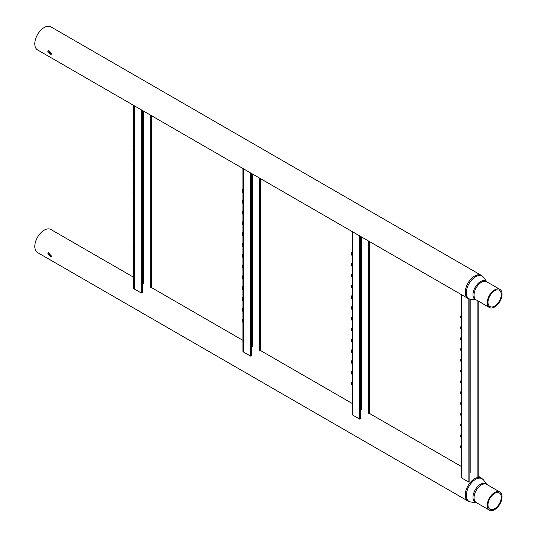 <?xml version="1.0" encoding="UTF-8"?>
<svg xmlns="http://www.w3.org/2000/svg" width="537" height="537" viewBox="0 0 537 537"><rect width="100%" height="100%" fill="white"/><g stroke="black" fill="none" stroke-linecap="round" stroke-linejoin="round"><path stroke-width="0.81" d="M48.833 49.907L48.545 50.861L51.33 54.224M47.766 51.31L51.015 54.593L51.471 53.445L48.397 50.055L47.766 51.31M494.637 290.779A9.377 5.41 120 0 0 488.516 299.042A9.377 5.41 120 0 0 489.952 306.553A9.377 5.41 120 0 0 494.637 306.09A9.377 5.41 120 0 0 500.766 297.827A9.377 5.41 120 0 0 499.329 290.316A9.377 5.41 120 0 0 494.637 290.779M494.637 306.989A10.478 6.048 120 0 0 501.484 297.76A10.478 6.048 120 0 0 499.88 289.362A10.478 6.048 120 0 0 494.637 289.879A10.478 6.048 120 0 0 487.797 299.116A10.478 6.048 120 0 0 489.402 307.513A10.478 6.048 120 0 0 494.637 306.989M44.215 27.508A13.318 7.693 -60 0 1 50.874 26.85L481.347 275.38A13.318 7.693 -60 0 0 474.688 276.038A13.318 7.693 -60 0 0 465.982 287.778A13.318 7.693 -60 0 0 468.029 298.451L37.556 49.921A13.318 7.693 -60 0 1 35.516 39.248A13.318 7.693 -60 0 1 44.215 27.508M48.833 252.551L48.545 253.498L51.33 256.861M47.766 253.947L51.015 257.236L51.471 256.089L48.397 252.699L47.766 253.947M494.637 493.422A9.377 5.41 120 0 0 488.516 501.679A9.377 5.41 120 0 0 489.952 509.197A9.377 5.41 120 0 0 494.637 508.734A9.377 5.41 120 0 0 500.766 500.471A9.377 5.41 120 0 0 499.329 492.953A9.377 5.41 120 0 0 494.637 493.422M494.637 509.633A10.478 6.048 120 0 0 501.484 500.397A10.478 6.048 120 0 0 499.88 491.999A10.478 6.048 120 0 0 494.637 492.516A10.478 6.048 120 0 0 487.797 501.753A10.478 6.048 120 0 0 489.402 510.15A10.478 6.048 120 0 0 494.637 509.633M486.878 484.495L483.522 479.971A13.11 7.572 120 0 0 475.574 479.36A13.11 7.572 120 0 0 466.64 492.369A13.11 7.572 120 0 0 470.808 502.001L468.029 501.088L37.556 252.558A13.318 7.693 -60 0 1 35.516 241.885A13.318 7.693 -60 0 1 44.215 230.151A13.318 7.693 -60 0 1 50.874 229.487L133.733 277.327M133.733 255.632A2.678 1.544 120 0 0 133.062 257.693A2.678 1.544 120 0 0 133.498 258.841M133.733 256.981A3.256 1.879 120 0 0 133.733 259.492M133.733 244.825A2.678 1.544 120 0 0 133.062 246.886A2.678 1.544 120 0 0 133.498 248.034M133.733 246.174A3.256 1.879 120 0 0 133.733 248.685M133.733 234.018A2.678 1.544 120 0 0 133.062 236.079A2.678 1.544 120 0 0 133.498 237.226M133.733 235.367A3.256 1.879 120 0 0 133.733 237.878M133.733 223.211A2.678 1.544 120 0 0 133.062 225.272A2.678 1.544 120 0 0 133.498 226.419M133.733 224.56A3.256 1.879 120 0 0 133.733 227.064M133.733 212.404A2.678 1.544 120 0 0 133.062 214.464A2.678 1.544 120 0 0 133.498 215.612M133.733 213.753A3.256 1.879 120 0 0 133.733 216.257M133.733 201.597A2.678 1.544 120 0 0 133.062 203.657A2.678 1.544 120 0 0 133.498 204.805M133.733 202.946A3.256 1.879 120 0 0 133.733 205.449M133.733 190.789A2.678 1.544 120 0 0 133.062 192.85A2.678 1.544 120 0 0 133.498 193.998M133.733 192.139A3.256 1.879 120 0 0 133.733 194.642M133.733 179.976A2.678 1.544 120 0 0 133.062 182.043A2.678 1.544 120 0 0 133.498 183.191M133.733 181.331A3.256 1.879 120 0 0 133.733 183.835M133.733 169.168A2.678 1.544 120 0 0 133.062 171.236A2.678 1.544 120 0 0 133.498 172.384M133.733 170.524A3.256 1.879 120 0 0 133.733 173.028M133.733 158.361A2.678 1.544 120 0 0 133.062 160.429A2.678 1.544 120 0 0 133.498 161.577M133.733 159.717A3.256 1.879 120 0 0 133.733 162.221M133.733 147.554A2.678 1.544 120 0 0 133.062 149.622A2.678 1.544 120 0 0 133.498 150.763M133.733 148.91A3.256 1.879 120 0 0 133.733 151.414M133.733 136.747A2.678 1.544 120 0 0 133.062 138.815A2.678 1.544 120 0 0 133.498 139.956M133.733 138.103A3.256 1.879 120 0 0 133.733 140.607M133.733 125.94A2.678 1.544 120 0 0 133.062 128.007A2.678 1.544 120 0 0 133.498 129.149M133.733 127.296A3.256 1.879 120 0 0 133.733 129.8M134.297 255.86C133.512 258.042 133.512 259.411 134.297 259.962M133.8 287.906A1.933 1.114 0 0 0 133.733 288.194A1.933 1.114 0 0 0 134.297 288.98L141.318 293.034L141.318 109.83M134.297 126.168C133.512 128.356 133.512 129.719 134.297 130.269M134.297 136.982C133.512 139.164 133.512 140.526 134.297 141.077M134.297 147.789C133.512 149.971 133.512 151.34 134.297 151.884M134.297 158.596C133.512 160.778 133.512 162.147 134.297 162.691M134.297 169.403C133.512 171.585 133.512 172.954 134.297 173.498M134.297 180.21C133.512 182.392 133.512 183.761 134.297 184.305M134.297 191.018C133.512 193.199 133.512 194.569 134.297 195.112M134.297 201.825C133.512 204.006 133.512 205.376 134.297 205.919M134.297 212.632C133.512 214.813 133.512 216.183 134.297 216.733M134.297 223.439C133.512 225.621 133.512 226.99 134.297 227.54M134.297 234.246C133.512 236.428 133.512 237.797 134.297 238.347M134.297 245.053C133.512 247.235 133.512 248.604 134.297 249.155M142.258 110.374L142.258 292.806L141.318 293.034M151.072 287.402L151.072 287.859M242.932 318.676A2.678 1.544 120 0 0 242.254 320.737A2.678 1.544 120 0 0 242.69 321.885M242.932 320.025A3.256 1.879 120 0 0 242.932 322.529M242.932 307.869A2.678 1.544 120 0 0 242.254 309.93A2.678 1.544 120 0 0 242.69 311.077M242.932 309.218A3.256 1.879 120 0 0 242.932 311.722M242.932 297.062A2.678 1.544 120 0 0 242.254 299.122A2.678 1.544 120 0 0 242.69 300.27M242.932 298.411A3.256 1.879 120 0 0 242.932 300.915M242.932 286.248A2.678 1.544 120 0 0 242.254 288.315A2.678 1.544 120 0 0 242.69 289.463M242.932 287.604A3.256 1.879 120 0 0 242.932 290.108M242.932 275.441A2.678 1.544 120 0 0 242.254 277.508A2.678 1.544 120 0 0 242.69 278.656M242.932 276.797A3.256 1.879 120 0 0 242.932 279.3M242.932 264.634A2.678 1.544 120 0 0 242.254 266.701A2.678 1.544 120 0 0 242.69 267.849M242.932 265.99A3.256 1.879 120 0 0 242.932 268.493M242.932 253.826A2.678 1.544 120 0 0 242.254 255.894A2.678 1.544 120 0 0 242.69 257.035M242.932 255.182A3.256 1.879 120 0 0 242.932 257.686M242.932 243.019A2.678 1.544 120 0 0 242.254 245.087A2.678 1.544 120 0 0 242.69 246.228M242.932 244.375A3.256 1.879 120 0 0 242.932 246.879M242.932 232.212A2.678 1.544 120 0 0 242.254 234.28A2.678 1.544 120 0 0 242.69 235.421M242.932 233.568A3.256 1.879 120 0 0 242.932 236.072M242.932 221.405A2.678 1.544 120 0 0 242.254 223.473A2.678 1.544 120 0 0 242.69 224.614M242.932 222.761A3.256 1.879 120 0 0 242.932 225.265M242.932 210.598A2.678 1.544 120 0 0 242.254 212.659A2.678 1.544 120 0 0 242.69 213.807M242.932 211.954A3.256 1.879 120 0 0 242.932 214.458M242.932 199.791A2.678 1.544 120 0 0 242.254 201.852A2.678 1.544 120 0 0 242.69 202.999M242.932 201.147A3.256 1.879 120 0 0 242.932 203.651M242.932 188.984A2.678 1.544 120 0 0 242.254 191.044A2.678 1.544 120 0 0 242.69 192.192M242.932 190.34A3.256 1.879 120 0 0 242.932 192.843M243.496 318.904C242.704 321.086 242.704 322.455 243.496 323.005M242.993 350.95A1.933 1.114 0 0 0 242.932 351.238A1.933 1.114 0 0 0 243.496 352.024L250.511 356.078L250.511 172.867M243.496 189.212C242.704 191.4 242.704 192.763 243.496 193.313M243.496 200.019C242.704 202.207 242.704 203.57 243.496 204.12M243.496 210.826C242.704 213.014 242.704 214.377 243.496 214.928M243.496 221.633C242.704 223.822 242.704 225.184 243.496 225.735M243.496 232.44C242.704 234.629 242.704 235.991 243.496 236.542M243.496 243.254C242.704 245.436 242.704 246.805 243.496 247.349M243.496 254.061C242.704 256.243 242.704 257.612 243.496 258.156M243.496 264.869C242.704 267.05 242.704 268.419 243.496 268.963M243.496 275.676C242.704 277.857 242.704 279.227 243.496 279.77M243.496 286.483C242.704 288.664 242.704 290.034 243.496 290.577M243.496 297.29C242.704 299.471 242.704 300.841 243.496 301.385M243.496 308.097C242.704 310.279 242.704 311.648 243.496 312.192M251.457 173.411L251.457 355.85L250.511 356.078M260.264 350.446L260.264 350.896M352.124 381.713A2.678 1.544 120 0 0 351.446 383.78A2.678 1.544 120 0 0 351.889 384.928M352.124 383.069A3.256 1.879 120 0 0 352.124 385.573M352.124 370.906A2.678 1.544 120 0 0 351.446 372.973A2.678 1.544 120 0 0 351.889 374.121M352.124 372.262A3.256 1.879 120 0 0 352.124 374.766M352.124 360.099A2.678 1.544 120 0 0 351.446 362.166A2.678 1.544 120 0 0 351.889 363.314M352.124 361.455A3.256 1.879 120 0 0 352.124 363.958M352.124 349.292A2.678 1.544 120 0 0 351.446 351.359A2.678 1.544 120 0 0 351.889 352.5M352.124 350.648A3.256 1.879 120 0 0 352.124 353.151M352.124 338.485A2.678 1.544 120 0 0 351.446 340.552A2.678 1.544 120 0 0 351.889 341.693M352.124 339.84A3.256 1.879 120 0 0 352.124 342.344M352.124 327.677A2.678 1.544 120 0 0 351.446 329.745A2.678 1.544 120 0 0 351.889 330.886M352.124 329.033A3.256 1.879 120 0 0 352.124 331.537M352.124 316.87A2.678 1.544 120 0 0 351.446 318.938A2.678 1.544 120 0 0 351.889 320.079M352.124 318.226A3.256 1.879 120 0 0 352.124 320.73M352.124 306.063A2.678 1.544 120 0 0 351.446 308.124A2.678 1.544 120 0 0 351.889 309.272M352.124 307.419A3.256 1.879 120 0 0 352.124 309.923M352.124 295.256A2.678 1.544 120 0 0 351.446 297.317A2.678 1.544 120 0 0 351.889 298.465M352.124 296.612A3.256 1.879 120 0 0 352.124 299.116M352.124 284.449A2.678 1.544 120 0 0 351.446 286.51A2.678 1.544 120 0 0 351.889 287.657M352.124 285.805A3.256 1.879 120 0 0 352.124 288.309M352.124 273.642A2.678 1.544 120 0 0 351.446 275.703A2.678 1.544 120 0 0 351.889 276.85M352.124 274.998A3.256 1.879 120 0 0 352.124 277.501M352.124 262.835A2.678 1.544 120 0 0 351.446 264.895A2.678 1.544 120 0 0 351.889 266.043M352.124 264.191A3.256 1.879 120 0 0 352.124 266.694M352.124 252.028A2.678 1.544 120 0 0 351.446 254.088A2.678 1.544 120 0 0 351.889 255.236M352.124 253.377A3.256 1.879 120 0 0 352.124 255.887M352.688 381.948C351.896 384.13 351.896 385.499 352.688 386.043M352.191 413.993A1.933 1.114 0 0 0 352.124 414.282A1.933 1.114 0 0 0 352.688 415.067L359.709 419.122L359.709 235.911M352.688 252.256C351.896 254.444 351.896 255.807 352.688 256.357M352.688 263.063C351.896 265.251 351.896 266.614 352.688 267.164M352.688 273.87C351.896 276.058 351.896 277.421 352.688 277.971M352.688 284.677C351.896 286.865 351.896 288.228 352.688 288.778M352.688 295.484C351.896 297.673 351.896 299.035 352.688 299.586M352.688 306.291C351.896 308.48 351.896 309.842 352.688 310.393M352.688 317.099C351.896 319.287 351.896 320.649 352.688 321.2M352.688 327.906C351.896 330.094 351.896 331.457 352.688 332.007M352.688 338.719C351.896 340.901 351.896 342.264 352.688 342.814M352.688 349.527C351.896 351.708 351.896 353.077 352.688 353.621M352.688 360.334C351.896 362.515 351.896 363.885 352.688 364.428M352.688 371.141C351.896 373.322 351.896 374.692 352.688 375.235M360.649 236.455L360.649 418.894L359.709 419.122M369.456 413.49L369.456 413.94M461.317 444.757A2.678 1.544 120 0 0 460.645 446.824A2.678 1.544 120 0 0 461.082 447.965M461.317 446.113A3.256 1.879 120 0 0 461.317 448.617M461.317 433.95A2.678 1.544 120 0 0 460.645 436.017A2.678 1.544 120 0 0 461.082 437.158M461.317 435.306A3.256 1.879 120 0 0 461.317 437.809M461.317 423.143A2.678 1.544 120 0 0 460.645 425.21A2.678 1.544 120 0 0 461.082 426.351M461.317 424.498A3.256 1.879 120 0 0 461.317 427.002M461.317 412.335A2.678 1.544 120 0 0 460.645 414.396A2.678 1.544 120 0 0 461.082 415.544M461.317 413.691A3.256 1.879 120 0 0 461.317 416.195M461.317 401.528A2.678 1.544 120 0 0 460.645 403.589A2.678 1.544 120 0 0 461.082 404.737M461.317 402.884A3.256 1.879 120 0 0 461.317 405.388M461.317 390.721A2.678 1.544 120 0 0 460.645 392.782A2.678 1.544 120 0 0 461.082 393.93M461.317 392.077A3.256 1.879 120 0 0 461.317 394.581M461.317 379.914A2.678 1.544 120 0 0 460.645 381.975A2.678 1.544 120 0 0 461.082 383.123M461.317 381.27A3.256 1.879 120 0 0 461.317 383.774M461.317 369.107A2.678 1.544 120 0 0 460.645 371.168A2.678 1.544 120 0 0 461.082 372.316M461.317 370.463A3.256 1.879 120 0 0 461.317 372.967M461.317 358.3A2.678 1.544 120 0 0 460.645 360.361A2.678 1.544 120 0 0 461.082 361.508M461.317 359.649A3.256 1.879 120 0 0 461.317 362.16M461.317 347.493A2.678 1.544 120 0 0 460.645 349.553A2.678 1.544 120 0 0 461.082 350.701M461.317 348.842A3.256 1.879 120 0 0 461.317 351.352M461.317 336.686A2.678 1.544 120 0 0 460.645 338.746A2.678 1.544 120 0 0 461.082 339.894M461.317 338.035A3.256 1.879 120 0 0 461.317 340.545M461.317 325.878A2.678 1.544 120 0 0 460.645 327.939A2.678 1.544 120 0 0 461.082 329.087M461.317 327.228A3.256 1.879 120 0 0 461.317 329.738M461.317 315.071A2.678 1.544 120 0 0 460.645 317.132A2.678 1.544 120 0 0 461.082 318.28M461.317 316.421A3.256 1.879 120 0 0 461.317 318.924M461.88 444.992C461.095 447.173 461.095 448.536 461.88 449.086M461.384 477.031A1.933 1.114 0 0 0 461.317 477.319A1.933 1.114 0 0 0 461.88 478.111L468.902 482.159L468.848 298.854M461.88 315.3C461.095 317.481 461.095 318.85 461.88 319.401M461.88 326.107C461.095 328.288 461.095 329.658 461.88 330.208M461.88 336.914C461.095 339.095 461.095 340.465 461.88 341.015M461.88 347.721C461.095 349.902 461.095 351.272 461.88 351.822M461.88 358.528C461.095 360.716 461.095 362.079 461.88 362.629M461.88 369.335C461.095 371.523 461.095 372.886 461.88 373.437M461.88 380.142C461.095 382.331 461.095 383.693 461.88 384.244M461.88 390.949C461.095 393.138 461.095 394.5 461.88 395.051M461.88 401.757C461.095 403.945 461.095 405.307 461.88 405.858M461.88 412.564C461.095 414.752 461.095 416.115 461.88 416.665M461.88 423.371C461.095 425.559 461.095 426.922 461.88 427.472M461.88 434.178C461.095 436.366 461.095 437.729 461.88 438.279M469.841 299.183L469.841 481.937L468.902 482.159M478.648 476.534L478.648 476.984M476.373 299.988A10.686 6.169 -60 0 1 473.325 291.96A10.686 6.169 -60 0 1 480.561 281.583A10.686 6.169 -60 0 1 486.851 281.838M499.88 289.362L486.683 281.744A10.478 6.048 120 0 0 481.447 282.261A10.478 6.048 120 0 0 474.601 291.497A10.478 6.048 120 0 0 476.205 299.894L489.402 307.513M486.878 281.851L483.522 277.334A13.11 7.572 120 0 0 475.574 276.723A13.11 7.572 120 0 0 466.64 289.732A13.11 7.572 120 0 0 470.808 299.357L468.029 298.451M470.808 502.001L476.4 502.645A10.686 6.169 -60 0 1 473.325 494.597A10.686 6.169 -60 0 1 480.561 484.22A10.686 6.169 -60 0 1 486.851 484.481M499.88 491.999L486.683 484.381A10.478 6.048 120 0 0 481.447 484.904A10.478 6.048 120 0 0 474.601 494.134A10.478 6.048 120 0 0 476.205 502.531L489.402 510.15M468.029 501.088A13.318 7.693 -60 0 1 465.982 490.415A13.318 7.693 -60 0 1 474.688 478.682A13.318 7.693 -60 0 1 481.347 478.017L478.816 476.561M133.478 258.069A2.698 1.557 -60 0 1 133.478 257.955A2.698 1.557 -60 0 1 133.733 256.693M133.478 247.262A2.698 1.557 -60 0 1 133.478 247.141A2.698 1.557 -60 0 1 133.733 245.886M133.478 236.455A2.698 1.557 -60 0 1 133.478 236.334A2.698 1.557 -60 0 1 133.733 235.078M133.478 225.647A2.698 1.557 -60 0 1 133.478 225.527A2.698 1.557 -60 0 1 133.733 224.271M133.478 214.84A2.698 1.557 -60 0 1 133.478 214.719A2.698 1.557 -60 0 1 133.733 213.464M133.478 204.033A2.698 1.557 -60 0 1 133.478 203.912A2.698 1.557 -60 0 1 133.733 202.657M133.478 193.226A2.698 1.557 -60 0 1 133.478 193.105A2.698 1.557 -60 0 1 133.733 191.85M133.478 182.419A2.698 1.557 -60 0 1 133.478 182.298A2.698 1.557 -60 0 1 133.733 181.043M133.478 171.612A2.698 1.557 -60 0 1 133.478 171.491A2.698 1.557 -60 0 1 133.733 170.236M133.478 160.805A2.698 1.557 -60 0 1 133.478 160.684A2.698 1.557 -60 0 1 133.733 159.429M133.478 149.998A2.698 1.557 -60 0 1 133.478 149.877A2.698 1.557 -60 0 1 133.733 148.621M133.478 139.19A2.698 1.557 -60 0 1 133.478 139.07A2.698 1.557 -60 0 1 133.733 137.814M133.478 128.383A2.698 1.557 -60 0 1 133.478 128.262A2.698 1.557 -60 0 1 133.733 127.007M134.297 105.776L134.297 288.98M143.272 283.805L143.272 110.951M150.286 287.859L150.286 115.005M242.67 321.113A2.698 1.557 -60 0 1 242.67 320.992A2.698 1.557 -60 0 1 242.932 319.737M242.67 310.305A2.698 1.557 -60 0 1 242.67 310.185A2.698 1.557 -60 0 1 242.932 308.929M242.67 299.498A2.698 1.557 -60 0 1 242.67 299.377A2.698 1.557 -60 0 1 242.932 298.122M242.67 288.691A2.698 1.557 -60 0 1 242.67 288.57A2.698 1.557 -60 0 1 242.932 287.315M242.67 277.884A2.698 1.557 -60 0 1 242.67 277.763A2.698 1.557 -60 0 1 242.932 276.508M242.67 267.077A2.698 1.557 -60 0 1 242.67 266.956A2.698 1.557 -60 0 1 242.932 265.701M242.67 256.27A2.698 1.557 -60 0 1 242.67 256.149A2.698 1.557 -60 0 1 242.932 254.894M242.67 245.463A2.698 1.557 -60 0 1 242.67 245.342A2.698 1.557 -60 0 1 242.932 244.087M242.67 234.656A2.698 1.557 -60 0 1 242.67 234.535A2.698 1.557 -60 0 1 242.932 233.28M242.67 223.848A2.698 1.557 -60 0 1 242.67 223.728A2.698 1.557 -60 0 1 242.932 222.472M242.67 213.035A2.698 1.557 -60 0 1 242.67 212.921A2.698 1.557 -60 0 1 242.932 211.665M242.67 202.227A2.698 1.557 -60 0 1 242.67 202.113A2.698 1.557 -60 0 1 242.932 200.851M242.67 191.42A2.698 1.557 -60 0 1 242.67 191.306A2.698 1.557 -60 0 1 242.932 190.044M243.496 168.819L243.496 352.024M252.464 346.848L252.464 173.995M259.485 350.896L259.485 178.049M351.869 384.156A2.698 1.557 -60 0 1 351.863 384.036A2.698 1.557 -60 0 1 352.124 382.78M351.869 373.349A2.698 1.557 -60 0 1 351.863 373.228A2.698 1.557 -60 0 1 352.124 371.973M351.869 362.542A2.698 1.557 -60 0 1 351.863 362.421A2.698 1.557 -60 0 1 352.124 361.166M351.869 351.735A2.698 1.557 -60 0 1 351.863 351.614A2.698 1.557 -60 0 1 352.124 350.359M351.869 340.928A2.698 1.557 -60 0 1 351.863 340.807A2.698 1.557 -60 0 1 352.124 339.552M351.869 330.121A2.698 1.557 -60 0 1 351.863 330A2.698 1.557 -60 0 1 352.124 328.745M351.869 319.307A2.698 1.557 -60 0 1 351.863 319.193A2.698 1.557 -60 0 1 352.124 317.938M351.869 308.5A2.698 1.557 -60 0 1 351.863 308.386A2.698 1.557 -60 0 1 352.124 307.124M351.869 297.693A2.698 1.557 -60 0 1 351.863 297.579A2.698 1.557 -60 0 1 352.124 296.317M351.869 286.886A2.698 1.557 -60 0 1 351.863 286.771A2.698 1.557 -60 0 1 352.124 285.509M351.869 276.078A2.698 1.557 -60 0 1 351.863 275.964A2.698 1.557 -60 0 1 352.124 274.702M351.869 265.271A2.698 1.557 -60 0 1 351.863 265.157A2.698 1.557 -60 0 1 352.124 263.895M351.869 254.464A2.698 1.557 -60 0 1 351.863 254.35A2.698 1.557 -60 0 1 352.124 253.088M352.688 231.856L352.688 415.067M361.656 409.885L361.656 237.039M368.677 413.94L368.677 241.093M461.061 447.2A2.698 1.557 -60 0 1 461.061 447.079A2.698 1.557 -60 0 1 461.317 445.824M461.061 436.393A2.698 1.557 -60 0 1 461.061 436.272A2.698 1.557 -60 0 1 461.317 435.017M461.061 425.579A2.698 1.557 -60 0 1 461.061 425.465A2.698 1.557 -60 0 1 461.317 424.21M461.061 414.772A2.698 1.557 -60 0 1 461.061 414.658A2.698 1.557 -60 0 1 461.317 413.403M461.061 403.965A2.698 1.557 -60 0 1 461.061 403.851A2.698 1.557 -60 0 1 461.317 402.589M461.061 393.158A2.698 1.557 -60 0 1 461.061 393.044A2.698 1.557 -60 0 1 461.317 391.782M461.061 382.351A2.698 1.557 -60 0 1 461.061 382.237A2.698 1.557 -60 0 1 461.317 380.975M461.061 371.544A2.698 1.557 -60 0 1 461.061 371.429A2.698 1.557 -60 0 1 461.317 370.168M461.061 360.736A2.698 1.557 -60 0 1 461.061 360.622A2.698 1.557 -60 0 1 461.317 359.36M461.061 349.929A2.698 1.557 -60 0 1 461.061 349.815A2.698 1.557 -60 0 1 461.317 348.553M461.061 339.122A2.698 1.557 -60 0 1 461.061 339.001A2.698 1.557 -60 0 1 461.317 337.746M461.061 328.315A2.698 1.557 -60 0 1 461.061 328.194A2.698 1.557 -60 0 1 461.317 326.939M461.061 317.508A2.698 1.557 -60 0 1 461.061 317.387A2.698 1.557 -60 0 1 461.317 316.132M461.88 294.9L461.88 478.111M470.855 472.929L470.855 299.364M477.87 476.984L477.87 300.854M483.522 277.334L481.347 275.38M476.4 300.002L470.808 299.357M483.522 479.971L481.347 478.017M461.317 466.458L369.617 413.517M352.124 403.415L260.425 350.473M242.932 340.371L151.233 287.429M133.733 105.447L133.733 288.194M151.233 115.549L151.233 287.631M242.932 168.49L242.932 351.238M260.425 178.593L260.425 350.674M352.124 231.534L352.124 414.282M369.617 241.637L369.617 413.718M461.317 294.578L461.317 477.319M478.816 301.398L478.816 476.755"/></g></svg>
